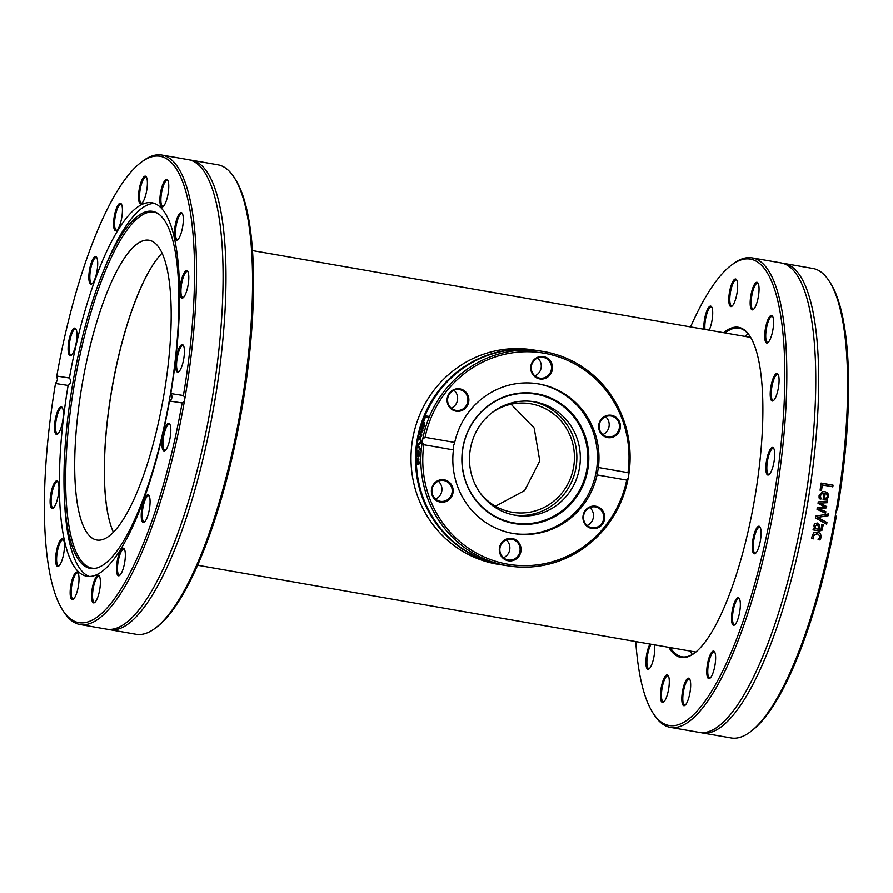 <?xml version="1.0" encoding="UTF-8"?>
<svg xmlns="http://www.w3.org/2000/svg" width="893" height="893" viewBox="0 0 893 893"><rect width="100%" height="100%" fill="white"/><g stroke="black" fill="none" stroke-linecap="round" stroke-linejoin="round"><path stroke-width="1.34" d="M191.325 160.171L217.892 164.803A238.275 64.475 99.9 0 1 234.1 177.372A238.275 64.475 99.9 0 1 247.417 363.339A238.275 64.475 99.9 0 1 155.594 627.924A238.275 64.475 99.9 0 1 136.093 634.276L109.515 629.643A238.275 64.475 -80.1 0 0 123.078 627.109A238.275 64.475 -80.1 0 0 220.85 358.707A238.275 64.475 -80.1 0 0 191.325 160.171A238.275 64.475 -80.1 0 0 189.863 159.981M155.594 627.924L157.224 626.674A236.701 64.05 -80.1 0 0 248.444 363.831A236.701 64.05 -80.1 0 0 235.216 179.102L234.1 177.372M108.075 629.331A238.275 64.475 -80.1 0 0 109.515 629.643M62.722 610.209L63.838 611.939A238.275 64.475 -80.1 0 0 80.035 624.508A238.275 64.475 -80.1 0 0 184.393 401.236L182.127 402.955A236.701 64.05 99.9 0 1 62.722 610.209A236.701 64.05 99.9 0 1 55.5 383.51L57.498 380.038L56.784 376.076L69.397 378.007C71.306 380.898 70.882 383.376 68.114 385.441L55.5 383.51M184.974 397.898A238.275 64.475 -80.1 0 0 161.845 155.036A238.275 64.475 -80.1 0 0 142.344 161.387L140.714 162.638A236.701 64.05 99.9 0 1 183.411 395.521L184.974 397.898L184.393 401.236M80.035 624.508L106.613 629.141A238.275 64.475 -80.1 0 0 120.175 626.596A238.275 64.475 -80.1 0 0 134.731 614.752A238.275 64.475 -80.1 0 0 217.948 358.205A238.275 64.475 -80.1 0 0 210.011 182.719A238.275 64.475 -80.1 0 0 188.412 159.668L161.845 155.036M56.784 376.076A236.701 64.05 99.9 0 1 140.714 162.638M182.127 402.955L169.503 401.013C172.304 398.948 172.729 396.47 170.786 393.579L183.411 395.521M68.114 385.441A189.55 51.292 -80.1 0 0 63.425 418.315A189.55 51.292 -80.1 0 0 86.911 576.253A189.55 51.292 -80.1 0 0 169.503 401.013M71.373 582.549A13.987 3.784 -80.1 0 0 73.315 599.214A13.987 3.784 -80.1 0 0 78.305 586.455A13.987 3.784 -80.1 0 0 77.925 572.759A13.987 3.784 -80.1 0 0 71.373 582.549M54.44 482.856A13.987 3.784 -80.1 0 0 50.142 499.913A13.987 3.784 -80.1 0 0 53.279 508.039A13.987 3.784 -80.1 0 0 58.257 495.28A13.987 3.784 -80.1 0 0 57.889 481.595A13.987 3.784 -80.1 0 0 54.44 482.856M163.319 450.541A13.987 3.784 -80.1 0 0 165.127 450.541A13.987 3.784 -80.1 0 0 170.117 437.782A13.987 3.784 -80.1 0 0 169.737 424.097A13.987 3.784 -80.1 0 0 163.33 433.261A13.987 3.784 -80.1 0 0 163.319 450.541M116.47 569.165A13.987 3.784 -80.1 0 0 119.651 575.393A13.987 3.784 -80.1 0 0 124.64 562.635A13.987 3.784 -80.1 0 0 124.261 548.938A13.987 3.784 -80.1 0 0 119.305 553.336A13.987 3.784 -80.1 0 0 116.47 569.165M91.823 591.211A13.987 3.784 -80.1 0 0 94.691 602.496A13.987 3.784 -80.1 0 0 99.681 589.737A13.987 3.784 -80.1 0 0 99.302 576.041A13.987 3.784 -80.1 0 0 91.823 591.211M141.585 519.771A13.987 3.784 -80.1 0 0 144.387 522.037A13.987 3.784 -80.1 0 0 149.365 509.278A13.987 3.784 -80.1 0 0 148.986 495.582A13.987 3.784 -80.1 0 0 143.271 502.246A13.987 3.784 -80.1 0 0 141.585 519.771M60.523 406.996A13.987 3.784 -80.1 0 0 54.719 423.315A13.987 3.784 -80.1 0 0 57.665 434.043A13.987 3.784 -80.1 0 0 62.644 421.284A13.987 3.784 -80.1 0 0 62.276 407.588A13.987 3.784 -80.1 0 0 60.523 406.996M58.246 544.496A13.987 3.784 -80.1 0 0 55.6 560.302A13.987 3.784 -80.1 0 0 58.771 566.039A13.987 3.784 -80.1 0 0 63.76 553.28A13.987 3.784 -80.1 0 0 63.381 539.595A13.987 3.784 -80.1 0 0 58.246 544.496M64.352 496.776A181.223 49.037 -80.1 0 0 95.417 568.316A181.223 49.037 -80.1 0 0 174.983 362.324A181.223 49.037 -80.1 0 0 157.302 213.126A181.223 49.037 -80.1 0 0 103.878 269.932A181.223 49.037 -80.1 0 0 67.857 417.388A181.223 49.037 -80.1 0 0 64.352 496.776L64.597 502.19A189.55 51.292 -80.1 0 0 89.378 576.454M154.377 203.414A189.55 51.292 -80.1 0 0 105.943 264.92L103.878 269.932M170.786 393.579A189.55 51.292 -80.1 0 0 151.989 202.778A189.55 51.292 -80.1 0 0 69.397 378.007M73.739 598.823A13.205 3.572 99.9 0 1 73.059 598.935A13.205 3.572 99.9 0 1 72.3 582.861A13.205 3.572 99.9 0 1 77.591 572.926A13.205 3.572 99.9 0 1 78.193 573.261M59.195 565.66A13.205 3.572 99.9 0 1 58.514 565.771A13.205 3.572 99.9 0 1 56.605 558.382A13.205 3.572 99.9 0 1 59.083 545.087A13.205 3.572 99.9 0 1 63.046 539.763A13.205 3.572 99.9 0 1 63.649 540.086M53.692 507.659A13.205 3.572 99.9 0 1 53.011 507.771A13.205 3.572 99.9 0 1 51.247 497.981A13.205 3.572 99.9 0 1 55.187 483.649A13.205 3.572 99.9 0 1 57.543 481.762A13.205 3.572 99.9 0 1 58.157 482.086M58.078 433.663A13.205 3.572 99.9 0 1 57.398 433.764A13.205 3.572 99.9 0 1 55.935 421.463A13.205 3.572 99.9 0 1 61.182 407.889A13.205 3.572 99.9 0 1 61.93 407.755A13.205 3.572 99.9 0 1 62.543 408.09M71.686 354.912A13.205 3.572 99.9 0 1 70.993 355.023A13.205 3.572 99.9 0 1 70.368 354.677A13.205 3.572 99.9 0 1 69.978 340.166A13.205 3.572 99.9 0 1 75.537 329.015A13.205 3.572 99.9 0 1 76.139 329.35M92.425 283.427A13.205 3.572 99.9 0 1 91.745 283.539A13.205 3.572 99.9 0 1 90.182 281.038A13.205 3.572 99.9 0 1 91.287 266.203A13.205 3.572 99.9 0 1 96.277 257.519A13.205 3.572 99.9 0 1 96.89 257.854M117.162 230.07A13.205 3.572 99.9 0 1 116.481 230.182A13.205 3.572 99.9 0 1 114.561 223.953A13.205 3.572 99.9 0 1 116.693 210.525A13.205 3.572 99.9 0 1 121.013 204.162A13.205 3.572 99.9 0 1 121.615 204.497M142.121 202.968A13.205 3.572 99.9 0 1 141.429 203.079A13.205 3.572 99.9 0 1 139.799 192.073A13.205 3.572 99.9 0 1 145.961 177.071A13.205 3.572 99.9 0 1 146.575 177.394M163.497 206.25A13.205 3.572 99.9 0 1 162.805 206.361A13.205 3.572 99.9 0 1 162.046 190.287A13.205 3.572 99.9 0 1 167.337 180.353A13.205 3.572 99.9 0 1 167.951 180.687M178.042 239.424A13.205 3.572 99.9 0 1 177.35 239.525A13.205 3.572 99.9 0 1 175.441 232.147A13.205 3.572 99.9 0 1 177.93 218.841A13.205 3.572 99.9 0 1 181.882 213.516A13.205 3.572 99.9 0 1 182.496 213.851M183.534 297.425A13.205 3.572 99.9 0 1 182.853 297.525A13.205 3.572 99.9 0 1 181.089 287.747A13.205 3.572 99.9 0 1 185.018 273.403A13.205 3.572 99.9 0 1 187.385 271.517A13.205 3.572 99.9 0 1 187.988 271.852M179.147 371.421A13.205 3.572 99.9 0 1 178.466 371.533A13.205 3.572 99.9 0 1 177.004 359.232A13.205 3.572 99.9 0 1 182.25 345.658A13.205 3.572 99.9 0 1 182.998 345.524A13.205 3.572 99.9 0 1 183.601 345.848M165.551 450.161A13.205 3.572 99.9 0 1 164.859 450.273A13.205 3.572 99.9 0 1 164.234 449.927A13.205 3.572 99.9 0 1 163.843 435.416A13.205 3.572 99.9 0 1 169.391 424.264A13.205 3.572 99.9 0 1 170.005 424.599M144.8 521.657A13.205 3.572 99.9 0 1 144.119 521.769A13.205 3.572 99.9 0 1 142.556 519.279A13.205 3.572 99.9 0 1 143.661 504.433A13.205 3.572 99.9 0 1 148.651 495.749A13.205 3.572 99.9 0 1 149.254 496.084M120.064 575.014A13.205 3.572 99.9 0 1 119.383 575.125A13.205 3.572 99.9 0 1 117.463 568.897A13.205 3.572 99.9 0 1 119.606 555.468A13.205 3.572 99.9 0 1 123.915 549.106A13.205 3.572 99.9 0 1 124.529 549.441M97.326 259.26A13.987 3.784 -80.1 0 0 96.623 257.351A13.987 3.784 -80.1 0 0 89.534 269.753A13.987 3.784 -80.1 0 0 92.012 283.807A13.987 3.784 -80.1 0 0 96.6 273.091A13.987 3.784 -80.1 0 0 97.326 259.26M147.088 187.82A13.987 3.784 -80.1 0 0 146.307 176.903A13.987 3.784 -80.1 0 0 139.219 189.294A13.987 3.784 -80.1 0 0 141.697 203.347A13.987 3.784 -80.1 0 0 147.088 187.82M180.665 234.524A13.987 3.784 -80.1 0 0 182.228 213.349A13.987 3.784 -80.1 0 0 175.14 225.739A13.987 3.784 -80.1 0 0 177.618 239.804A13.987 3.784 -80.1 0 0 180.665 234.524M178.377 372.024A13.987 3.784 -80.1 0 0 178.734 371.801A13.987 3.784 -80.1 0 0 183.712 359.042A13.987 3.784 -80.1 0 0 183.333 345.357A13.987 3.784 -80.1 0 0 176.356 357.178A13.987 3.784 -80.1 0 0 178.377 372.024M184.471 296.175A13.987 3.784 -80.1 0 0 188.423 282.914A13.987 3.784 -80.1 0 0 187.72 271.349A13.987 3.784 -80.1 0 0 180.643 283.74A13.987 3.784 -80.1 0 0 183.11 297.804A13.987 3.784 -80.1 0 0 184.471 296.175M167.538 196.482A13.987 3.784 -80.1 0 0 167.683 180.185A13.987 3.784 -80.1 0 0 160.595 192.575A13.987 3.784 -80.1 0 0 163.073 206.629A13.987 3.784 -80.1 0 0 167.538 196.482M122.43 209.866A13.987 3.784 -80.1 0 0 121.348 203.995A13.987 3.784 -80.1 0 0 114.271 216.396A13.987 3.784 -80.1 0 0 116.737 230.45A13.987 3.784 -80.1 0 0 122.43 209.866M75.581 328.479A13.987 3.784 -80.1 0 0 68.683 341.885A13.987 3.784 -80.1 0 0 71.261 355.291A13.987 3.784 -80.1 0 0 76.251 342.544A13.987 3.784 -80.1 0 0 75.872 328.847A13.987 3.784 -80.1 0 0 75.581 328.479M95.116 602.116A13.205 3.572 99.9 0 1 94.435 602.217A13.205 3.572 99.9 0 1 92.794 591.222A13.205 3.572 99.9 0 1 98.967 576.208A13.205 3.572 99.9 0 1 99.57 576.543M158.005 213.561A180.643 48.881 -80.1 0 0 69.542 417.567A180.643 48.881 -80.1 0 0 96.221 568.138M167.906 367.001A152.145 41.167 -80.1 0 0 149.053 240.239A152.145 41.167 -80.1 0 0 77.97 413.236A152.145 41.167 -80.1 0 0 96.824 540.008A152.145 41.167 -80.1 0 0 167.906 367.001M162.057 253.154A152.145 41.167 -80.1 0 0 107.573 418.393A152.145 41.167 -80.1 0 0 113.422 532.25M744.807 336.382A167.549 45.342 99.9 0 1 745.555 335.779M690.479 651.845A167.549 45.342 99.9 0 1 689.988 651.019M748.245 334.004A166.757 45.13 -80.1 0 0 745.142 336.092A166.757 45.13 -80.1 0 0 744.773 336.382M689.943 651.019A166.757 45.13 -80.1 0 0 690.2 651.41A166.757 45.13 -80.1 0 0 692.41 654.424M695.111 652.649A166.757 45.13 99.9 0 1 681.872 656.79A166.757 45.13 99.9 0 1 670.275 647.581M725.094 332.944A166.757 45.13 99.9 0 1 739.125 328.211A166.757 45.13 99.9 0 1 750.187 336.583M668.812 647.336A167.549 45.342 -80.1 0 0 694.698 652.962A167.549 45.342 -80.1 0 0 754.418 500.158A167.549 45.342 -80.1 0 0 749.908 336.148A167.549 45.342 -80.1 0 0 723.643 332.698M690.579 326.938A236.701 64.05 99.9 0 1 731.01 265.489A236.701 64.05 99.9 0 1 772.847 503.362A236.701 64.05 99.9 0 1 653.017 713.072A236.701 64.05 99.9 0 1 635.76 641.576M706.765 672.027A13.987 3.784 -80.1 0 0 709.946 678.245A13.987 3.784 -80.1 0 0 714.936 665.497A13.987 3.784 -80.1 0 0 714.556 651.801A13.987 3.784 -80.1 0 0 709.611 656.188A13.987 3.784 -80.1 0 0 706.765 672.027M753.614 553.403A13.987 3.784 -80.1 0 0 755.422 553.403A13.987 3.784 -80.1 0 0 760.412 540.645A13.987 3.784 -80.1 0 0 760.032 526.948A13.987 3.784 -80.1 0 0 753.625 536.113A13.987 3.784 -80.1 0 0 753.614 553.403M774.767 399.026A13.987 3.784 -80.1 0 0 778.718 385.765A13.987 3.784 -80.1 0 0 778.015 374.212A13.987 3.784 -80.1 0 0 770.938 386.602A13.987 3.784 -80.1 0 0 773.416 400.656A13.987 3.784 -80.1 0 0 774.767 399.026M757.833 299.334A13.987 3.784 -80.1 0 0 757.978 283.036A13.987 3.784 -80.1 0 0 750.89 295.438A13.987 3.784 -80.1 0 0 753.368 309.491A13.987 3.784 -80.1 0 0 757.833 299.334M709.198 330.176A13.987 3.784 -80.1 0 0 712.726 312.717A13.987 3.784 -80.1 0 0 711.643 306.857A13.987 3.784 -80.1 0 0 706.296 312.36A13.987 3.784 -80.1 0 0 703.963 329.271M661.668 685.4A13.987 3.784 -80.1 0 0 663.611 702.065A13.987 3.784 -80.1 0 0 668.6 689.307A13.987 3.784 -80.1 0 0 668.221 675.61A13.987 3.784 -80.1 0 0 661.668 685.4M650.026 644.054A13.987 3.784 -80.1 0 0 648.541 647.358A13.987 3.784 -80.1 0 0 645.896 663.153A13.987 3.784 -80.1 0 0 649.066 668.902A13.987 3.784 -80.1 0 0 653.576 658.576A13.987 3.784 -80.1 0 0 654.48 644.835M737.384 290.671A13.987 3.784 -80.1 0 0 736.602 279.755A13.987 3.784 -80.1 0 0 729.514 292.145A13.987 3.784 -80.1 0 0 731.992 306.21A13.987 3.784 -80.1 0 0 737.384 290.671M770.96 337.387A13.987 3.784 -80.1 0 0 772.523 316.211A13.987 3.784 -80.1 0 0 765.435 328.602A13.987 3.784 -80.1 0 0 767.913 342.655A13.987 3.784 -80.1 0 0 770.96 337.387M768.672 474.886A13.987 3.784 -80.1 0 0 769.029 474.663A13.987 3.784 -80.1 0 0 774.008 461.904A13.987 3.784 -80.1 0 0 773.639 448.208A13.987 3.784 -80.1 0 0 766.652 460.029A13.987 3.784 -80.1 0 0 768.672 474.886M731.88 622.622A13.987 3.784 -80.1 0 0 734.682 624.888A13.987 3.784 -80.1 0 0 739.661 612.14A13.987 3.784 -80.1 0 0 739.292 598.444A13.987 3.784 -80.1 0 0 733.566 605.097A13.987 3.784 -80.1 0 0 731.88 622.622M682.118 694.062A13.987 3.784 -80.1 0 0 684.987 705.347A13.987 3.784 -80.1 0 0 689.976 692.588A13.987 3.784 -80.1 0 0 689.597 678.903A13.987 3.784 -80.1 0 0 682.118 694.062M653.017 713.072L654.134 714.791A238.275 64.475 -80.1 0 0 670.342 727.371A238.275 64.475 -80.1 0 0 765.848 548.034A238.275 64.475 -80.1 0 0 752.14 257.887A238.275 64.475 -80.1 0 0 732.64 264.239L731.01 265.489M752.14 257.887L781.096 262.933A238.275 64.475 99.9 0 1 802.695 285.994A238.275 64.475 99.9 0 1 794.803 553.08A238.275 64.475 99.9 0 1 727.415 718.017A238.275 64.475 99.9 0 1 699.297 732.416L670.342 727.371M836.082 511.354L837.5 509.49A236.701 64.05 -80.1 0 0 830.278 282.791L829.162 281.061A238.275 64.475 99.9 0 1 836.082 511.354L835.513 514.681A238.275 64.475 99.9 0 1 826.661 558.638A238.275 64.475 99.9 0 1 750.656 731.613A238.275 64.475 99.9 0 1 731.155 737.964L702.199 732.919A238.275 64.475 99.9 0 1 700.759 732.606M782.536 263.245A238.275 64.475 99.9 0 1 783.998 263.446L812.965 268.492A238.275 64.475 99.9 0 1 829.162 281.061M783.998 263.446A238.275 64.475 99.9 0 1 797.706 553.593A238.275 64.475 99.9 0 1 702.199 732.919M826.963 522.539A238.275 64.475 99.9 0 1 826.65 524.213L815.51 517.873A238.275 64.475 -80.1 0 0 815.834 516.098L828.514 513.921A238.275 64.475 99.9 0 1 828.202 515.685L817.687 517.382L826.963 522.539L826.449 524.135M821.515 490.491L820.098 490.246A238.275 64.475 -80.1 0 0 821.147 483.08L833.069 485.156A238.275 64.475 99.9 0 1 832.834 486.797L822.319 484.966A238.275 64.475 99.9 0 1 821.515 490.491M819.071 497.234L819.104 495.425L822.609 491.496L824.451 491.552C827.476 492.244 828.849 493.952 828.559 496.687L827.141 499.209L823.1 499.567A238.275 64.475 -80.1 0 0 824.105 493.126L822.844 493.07L820.421 495.637L821.013 498.93A238.275 64.475 99.9 0 1 821.002 499.02L819.35 498.74L819.071 497.234M825.846 511.656A238.275 64.475 99.9 0 1 825.567 513.229L817.028 509.311A238.275 64.475 -80.1 0 0 817.285 507.86L824.563 506.8L818.044 503.328A238.275 64.475 -80.1 0 0 818.278 501.899L827.61 501.073A238.275 64.475 99.9 0 1 827.353 502.703L820.154 503.139L826.717 506.554A238.275 64.475 99.9 0 1 826.494 507.849L819.182 508.898L825.846 511.656L825.366 513.185M817.24 522.985L819.54 525.129L819.428 529.37L821.192 529.024L821.716 524.626A238.275 64.475 -80.1 0 0 821.727 524.537L823.268 524.805L821.928 530.375L819.35 530.967L813.233 529.906A238.275 64.475 -80.1 0 0 813.534 528.343L814.483 528.511L813.869 525.296L815.041 523.443L817.888 523.153M811.782 537.262L813.635 532.808L817.385 532.228L819.182 532.808L820.622 534.025L821.214 537.34L819.975 539.93L818.278 539.629A238.275 64.475 -80.1 0 0 818.301 539.539L819.908 537.084L818.624 534.338L817.062 533.824L813.177 535.912L813.713 538.747A238.275 64.475 99.9 0 1 813.702 538.836L812.005 538.535L811.782 537.262M750.656 731.613L752.286 730.362A236.701 64.05 -80.1 0 0 836.216 516.924L835.513 514.681M828.313 513.877L828.001 515.641L817.486 517.326L826.762 522.472M822.319 484.966L821.292 490.525M820.924 483.135L832.845 485.212L832.611 486.852M825.255 493.327L825.032 493.349A237.493 64.263 99.9 0 1 824.272 498.249L826.371 498.015L827.342 496.374L826.918 494.398L825.255 493.327A238.275 64.475 99.9 0 1 824.485 498.238L826.371 498.015M824.272 498.249L826.148 498.026L824.272 498.249M822.732 493.081L820.198 495.648L820.779 499.031M822.498 491.507L824.228 491.585C827.253 492.266 828.626 493.974 828.347 496.698L826.929 499.209L825.043 499.812M827.398 501.073L827.13 502.692L819.941 503.127L826.505 506.532L826.282 507.827L818.97 508.865L825.634 511.622M817.318 524.682L814.952 526.01L815.543 528.634L818.222 529.158L818.39 526.323L817.039 524.615L815.153 526.1L815.744 528.734M823.067 524.727L821.727 530.275L819.149 530.866L813.032 529.806M817.039 522.907L819.339 525.051L819.428 529.37M818.524 534.293L816.872 533.713L812.987 535.789L813.512 538.702L811.815 538.412M819.082 532.753L820.433 533.914L821.024 537.218L819.774 539.796L818.088 539.506M685.411 704.968A13.205 3.572 99.9 0 1 684.73 705.079A13.205 3.572 99.9 0 1 683.089 694.073A13.205 3.572 99.9 0 1 689.262 679.06A13.205 3.572 99.9 0 1 689.865 679.394M710.37 677.865A13.205 3.572 99.9 0 1 709.678 677.977A13.205 3.572 99.9 0 1 707.758 671.748A13.205 3.572 99.9 0 1 709.902 658.331A13.205 3.572 99.9 0 1 714.21 651.968A13.205 3.572 99.9 0 1 714.824 652.303M735.095 624.508A13.205 3.572 99.9 0 1 734.414 624.62A13.205 3.572 99.9 0 1 732.852 622.131A13.205 3.572 99.9 0 1 733.957 607.285A13.205 3.572 99.9 0 1 738.946 598.611A13.205 3.572 99.9 0 1 739.549 598.946M755.846 553.024A13.205 3.572 99.9 0 1 755.154 553.135A13.205 3.572 99.9 0 1 754.529 552.778A13.205 3.572 99.9 0 1 754.139 538.278A13.205 3.572 99.9 0 1 759.697 527.116A13.205 3.572 99.9 0 1 760.3 527.45M769.442 474.283A13.205 3.572 99.9 0 1 768.761 474.395A13.205 3.572 99.9 0 1 767.511 460.766A13.205 3.572 99.9 0 1 773.293 448.375A13.205 3.572 99.9 0 1 773.896 448.71M773.829 400.276A13.205 3.572 99.9 0 1 773.148 400.388A13.205 3.572 99.9 0 1 771.898 386.769A13.205 3.572 99.9 0 1 777.68 374.368A13.205 3.572 99.9 0 1 778.283 374.703M768.337 342.276A13.205 3.572 99.9 0 1 767.645 342.387A13.205 3.572 99.9 0 1 766.395 328.769A13.205 3.572 99.9 0 1 772.177 316.368A13.205 3.572 99.9 0 1 772.791 316.702M753.792 309.112A13.205 3.572 99.9 0 1 753.1 309.224A13.205 3.572 99.9 0 1 751.85 295.594A13.205 3.572 99.9 0 1 757.632 283.204A13.205 3.572 99.9 0 1 758.246 283.539M732.416 305.83A13.205 3.572 99.9 0 1 731.724 305.931A13.205 3.572 99.9 0 1 730.474 292.312A13.205 3.572 99.9 0 1 736.256 279.922A13.205 3.572 99.9 0 1 736.87 280.257M705.024 329.45A13.205 3.572 99.9 0 1 706.53 314.905A13.205 3.572 99.9 0 1 711.308 307.025A13.205 3.572 99.9 0 1 711.911 307.359M649.49 668.522A13.205 3.572 99.9 0 1 648.809 668.623A13.205 3.572 99.9 0 1 646.9 661.244A13.205 3.572 99.9 0 1 649.39 647.938A13.205 3.572 99.9 0 1 651.142 644.255M664.035 701.686A13.205 3.572 99.9 0 1 663.354 701.798A13.205 3.572 99.9 0 1 662.595 685.712A13.205 3.572 99.9 0 1 667.886 675.778A13.205 3.572 99.9 0 1 668.489 676.113M110.81 525.464A152.457 41.257 99.9 0 1 111.938 389.047A152.457 41.257 99.9 0 1 156.777 259.338M511.064 404.239L534.17 428.004L539.796 460.9L524.626 490.536L495.436 506.208M492.478 412.32A55.009 52.955 -81.3 0 1 529.795 403.636A55.009 52.955 -81.3 0 1 573.786 466.057A55.009 52.955 -81.3 0 1 513.084 512.381A55.009 52.955 -81.3 0 1 480.099 492.903M503.652 565.157L499.142 564.465A108.611 104.559 -81.3 0 1 412.633 439.177A108.611 104.559 -81.3 0 1 532.128 349.777L536.637 350.469A108.611 104.559 98.7 0 0 417.143 439.869A108.611 104.559 98.7 0 0 501.665 564.834A108.611 104.559 98.7 0 0 503.652 565.157A108.611 104.559 98.7 0 0 504.065 565.224M628.181 478.246L626.707 480.088A107.037 103.041 -81.3 0 1 507.682 564.164A107.037 103.041 -81.3 0 1 423.807 444.736L422.199 442.359A108.611 104.559 98.7 0 0 508.988 565.983A108.611 104.559 98.7 0 0 628.181 478.246L628.75 474.909A108.611 104.559 98.7 0 0 541.962 351.284A108.611 104.559 98.7 0 0 422.769 439.021L425.09 437.302L454.693 442.459L453.454 446.087L453.41 449.893L423.807 444.736M422.199 442.359L422.769 439.021M420.748 440.416A108.611 104.559 98.7 0 0 420.692 440.751L418.85 438.351A108.611 104.559 -81.3 0 1 419.096 437.09L421.217 435.382L419.967 433.161A108.611 104.559 -81.3 0 1 420.268 431.922L423.003 430.203A108.611 104.559 98.7 0 0 422.635 431.609L420.57 432.77L421.842 434.936A108.611 104.559 98.7 0 0 421.596 436.063L419.487 437.76L420.938 439.378A108.611 104.559 98.7 0 0 420.748 440.416M541.962 351.284L537.452 350.592A108.611 104.559 98.7 0 0 417.957 439.992A108.611 104.559 98.7 0 0 502.48 564.956A108.611 104.559 98.7 0 0 504.478 565.291L508.988 565.983M420.391 448.621A108.611 104.559 98.7 0 0 420.257 450.117L417.701 445.875A108.611 104.559 -81.3 0 1 417.891 444.312L421.407 441.019A108.611 104.559 98.7 0 0 421.15 442.571L418.281 445.216L420.391 448.621M418.493 455.463L418.996 451.043A108.611 104.559 -81.3 0 1 419.007 450.954L419.051 456.044L418.437 456.87L416.931 456.636A108.611 104.559 -81.3 0 1 416.975 455.229L417.924 450.117L418.426 455.452L419.141 455.575L418.426 455.452M423.249 421.954A108.611 104.559 -81.3 0 1 425.581 415.881L428.528 416.339A108.611 104.559 98.7 0 0 427.959 417.723L425.358 417.321A108.611 104.559 98.7 0 0 423.606 422.009L423.249 421.954M421.753 426.385L424.197 422.579L424.164 426.419L422.032 429.433A108.611 104.559 -81.3 0 1 423.706 423.918L421.563 429.12A108.611 104.559 98.7 0 0 421.552 429.198L422.065 426.441M418.806 463.668L418.002 459.661L417.198 461.96L417.556 464.438A108.611 104.559 98.7 0 0 417.556 464.516L416.875 461.938L417.131 459.158L418.013 458.198L419.185 462.295L418.683 464.684A108.611 104.559 -81.3 0 1 418.683 464.606L419.174 463.724M425.09 437.302A107.037 103.041 -81.3 0 1 544.116 353.226A107.037 103.041 -81.3 0 1 627.991 472.654L628.75 474.909M418.962 459.873L418.002 459.661M417.79 459.672L418.761 458.332M423.561 423.918L424.521 422.791M422.891 429.165A107.819 103.8 -81.3 0 1 423.148 428.238M423.706 423.918L424.677 424.086M424.22 424.677L423.985 423.963A108.611 104.559 98.7 0 0 422.69 428.16L424.588 424.744M422.69 428.16L424.008 427.903M420.882 432.603A107.819 103.8 -81.3 0 1 421.016 432.056L422.813 430.917M421.786 435.192L420.715 433.295A107.819 103.8 -81.3 0 1 420.759 433.094M419.788 437.514A107.819 103.8 -81.3 0 1 419.844 437.224L421.663 435.762M420.815 440.07L419.598 438.485A107.819 103.8 -81.3 0 1 419.699 438.005M420.268 431.922L421.016 432.056M419.967 433.161L420.715 433.295M419.096 437.09L419.844 437.224M418.85 438.351L419.598 438.485M425.782 417.388A107.819 103.8 -81.3 0 1 426.352 416.015L428.517 416.35M425.581 415.881L426.352 416.015M417.678 456.747A107.819 103.8 -81.3 0 1 417.723 455.363L417.198 455.263M417.79 452.651L418.661 450.239M418.884 455.542L417.511 455.318L418.884 455.542M418.125 455.408L417.835 451.557L417.511 455.318M417.835 451.557L418.583 451.691M417.355 450.764L418.103 450.898M416.975 455.229L417.723 455.363M420.335 449.168L418.437 446.009A107.819 103.8 -81.3 0 1 418.493 445.562M417.701 445.875L418.437 446.009M418.571 444.937A107.819 103.8 -81.3 0 1 418.638 444.446L421.25 441.979M417.891 444.312L418.638 444.446M626.707 480.088L597.104 474.931L598.388 467.497L627.991 472.654M598.388 467.497A75.849 73.025 98.7 0 0 537.407 383.722A75.849 73.025 98.7 0 0 454.693 442.459M465.007 391.313A11.319 10.895 98.7 0 0 447.237 398.166A11.319 10.895 98.7 0 0 461.67 410.624A11.319 10.895 98.7 0 0 465.007 391.313M613.223 437.034A11.319 10.895 98.7 0 0 616.561 417.723A11.319 10.895 98.7 0 0 598.79 424.577A11.319 10.895 98.7 0 0 613.223 437.034M552.332 369.657A11.319 10.895 98.7 0 0 537.899 357.189A11.319 10.895 98.7 0 0 534.561 376.5A11.319 10.895 98.7 0 0 552.332 369.657M453.41 449.893A75.849 73.025 98.7 0 0 514.379 533.668A75.849 73.025 98.7 0 0 597.104 474.931M438.563 480.356A11.319 10.895 98.7 0 0 435.237 499.667A11.319 10.895 98.7 0 0 452.997 492.824A11.319 10.895 98.7 0 0 438.563 480.356M586.79 526.077A11.319 10.895 98.7 0 0 604.55 519.224A11.319 10.895 98.7 0 0 590.128 506.766A11.319 10.895 98.7 0 0 586.79 526.077M499.455 547.744A11.319 10.895 98.7 0 0 513.888 560.201A11.319 10.895 98.7 0 0 517.226 540.89A11.319 10.895 98.7 0 0 499.455 547.744M513.62 533.545A75.849 73.025 98.7 0 0 596.312 471.002A75.849 73.025 98.7 0 0 536.648 383.61M435.55 499.075A10.526 10.136 98.7 0 0 438.296 481.182M445.495 500.772A10.526 10.136 -81.3 0 1 431.955 492.021A10.526 10.136 -81.3 0 1 443.654 480.512A10.526 10.136 -81.3 0 1 445.495 500.772M451.255 408.157A10.526 10.136 98.7 0 0 454.001 390.274M451.211 408.123A10.526 10.136 -81.3 0 1 459.359 389.594A10.526 10.136 -81.3 0 1 466.983 404.272A10.526 10.136 -81.3 0 1 451.211 408.123M534.885 375.908A10.526 10.136 98.7 0 0 537.631 358.026M531.402 366.007A10.526 10.136 -81.3 0 1 542.989 357.345A10.526 10.136 -81.3 0 1 551.372 369.49A10.526 10.136 -81.3 0 1 539.785 378.163A10.526 10.136 -81.3 0 1 531.402 366.007M602.808 434.567A10.526 10.136 98.7 0 0 605.554 416.685M605.878 416.551A10.526 10.136 -81.3 0 1 619.418 425.302A10.526 10.136 -81.3 0 1 607.72 436.822A10.526 10.136 -81.3 0 1 605.878 416.551M589.893 507.637A10.526 10.136 98.7 0 0 589.86 507.592A10.526 10.136 98.7 0 1 587.114 525.475M600.163 509.211A10.526 10.136 -81.3 0 1 592.014 527.73A10.526 10.136 -81.3 0 1 584.39 513.051A10.526 10.136 -81.3 0 1 600.163 509.211M503.485 557.734A10.526 10.136 98.7 0 0 506.231 539.852M519.972 551.316A10.526 10.136 -81.3 0 1 508.385 559.989A10.526 10.136 -81.3 0 1 499.991 547.833A10.526 10.136 -81.3 0 1 511.577 539.171A10.526 10.136 -81.3 0 1 519.972 551.316M587.817 469.495A65.87 63.414 98.7 0 0 536.548 393.701A65.87 63.414 98.7 0 0 462.864 447.728A65.87 63.414 98.7 0 0 514.134 523.521A65.87 63.414 98.7 0 0 587.817 469.495M462.987 447.75A65.289 62.856 98.7 0 0 513.799 522.885A65.289 62.856 98.7 0 0 586.835 469.338A65.289 62.856 98.7 0 0 536.023 394.215A65.289 62.856 98.7 0 0 462.987 447.75M579.468 468.055A57.52 55.377 98.7 0 0 533.646 401.683A57.52 55.377 98.7 0 0 470.354 449.034A57.52 55.377 98.7 0 0 516.176 515.406A57.52 55.377 98.7 0 0 579.468 468.055M514.446 515.105A57.52 55.377 98.7 0 0 575.996 467.519A57.52 55.377 98.7 0 0 531.904 401.448M418.013 459.661L418.75 459.795M417.131 459.158L417.891 459.281M417.846 451.557L418.449 451.668M197.643 565.236L695.859 652.046M252.473 250.598L750.678 337.409"/></g></svg>
